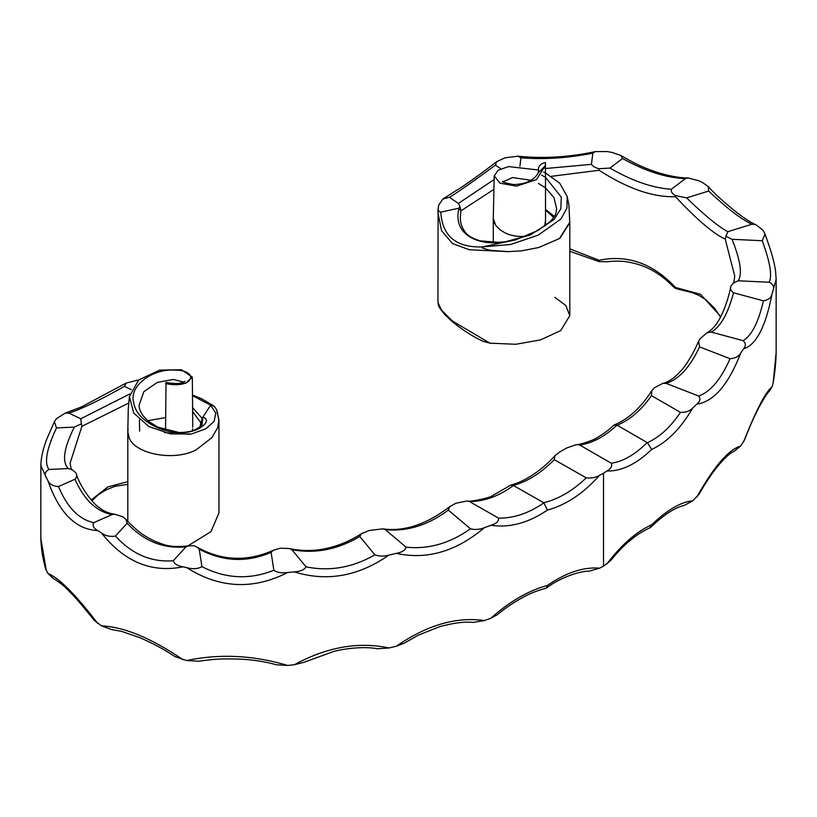 <?xml version="1.0" encoding="UTF-8"?>
<svg xmlns="http://www.w3.org/2000/svg" width="817" height="817" viewBox="0 0 817 817"><rect width="100%" height="100%" fill="white"/><g stroke="black" fill="none" stroke-linecap="round" stroke-linejoin="round"><path stroke-width="1.23" d="M545.521 209.448L554.355 216.403M505.743 241.914L505.406 241.903C477.332 246.52 453.108 234.081 458.745 209.285L458.827 208.192L440.782 212.144C442.273 236.154 456.213 247.735 482.592 246.897L481.989 247.531L482.745 248.164L489.965 250.268L508.154 251.636L469.346 249.747L452.485 243.517L441.558 230.7L437.953 212.818L438.096 208.886M553.712 217.404L545.521 210.132M493.57 189.575L460.87 210.878L460.349 216.903C460.237 222.5 461.758 227.422 464.924 231.671C467.355 235.541 472.512 238.615 480.376 240.882L498.135 242.322L507.01 241.669L482.592 246.897L510.686 244.477L538.28 235.102L560.952 218.956L566.927 208.069L567.182 196.57L559.757 183.222L545.501 172.969M538.832 247.49L521.542 250.87L538.832 247.49L559.471 238.544L569.786 222.173M567.131 196.366L568.908 204.883L569.786 222.827L559.808 238.319M494.693 223.766L493.274 218.231L495.664 225.359L500.658 230.261L495.664 225.359M493.274 218.027L493.274 242.373M523.493 236.409C516.62 236.634 510.574 235.5 505.366 233.019C510.543 235.521 516.589 236.654 523.493 236.409L525.944 236.215M720.798 316.618L700.455 294.263L675.434 287.461C653.018 263.452 627.579 254.393 599.096 260.286L569.796 248.848M129.801 393.957L80.76 418.784L81.373 423.86L74.337 427.097C63.746 448.257 61.755 462.085 68.352 468.56L72.458 469.949L75.981 472.982C77.176 475.218 76.829 477.302 74.95 479.232C84.182 499.861 96.559 511.626 112.072 514.536L115.044 514.302L123.081 516.865L125.889 519.367L127.146 523.248C143.945 541.201 163.563 549.065 186.01 546.818L188.513 545.868L193.895 545.685L196.968 547.084L199.225 549.177C222.806 561.688 246.765 562.75 271.111 552.374L273.256 550.29L280.374 548.176L289.473 548.575L291.883 549.657C315.076 554.018 337.697 549.616 359.756 536.452L361.482 533.624L369.294 530.468L382.826 528.844L385.338 529.651C407.091 531.755 428.077 525.229 448.308 510.084L449.667 506.714L455.804 503.262L466.834 501.015L469.428 501.526C484.318 501.515 498.983 496.174 513.433 485.502L513.311 485.431C527.639 481.509 541.293 472.91 554.253 459.654L555.009 455.58L559.574 452.097L566.528 448.053L576.496 444.55L579.57 444.928L611.31 463.249C623.218 461.421 635.166 454.528 647.166 442.559L647.36 442.661C659.442 437.309 670.481 427.209 680.449 412.371C685.8 412.544 689.905 411.063 692.765 407.918L696.85 404.109C700.108 401.464 700.731 398.767 698.698 396.031C710.524 391.772 720.972 379.333 730.02 358.714C735.3 358.316 738.854 356.437 740.692 353.067L743.633 348.798C746.054 345.887 745.88 343.171 743.123 340.669C751.732 335.47 758.482 322.194 763.395 300.819C768.542 299.87 771.422 297.592 772.024 293.997L773.137 290.137C774.455 286.859 773.117 284.224 769.144 282.243C772.371 275.819 770.074 261.981 762.241 240.719L765.049 234.162L763.905 231.905L762.496 229.822L755.929 224.726L751.895 224.236C741.233 219.273 726.834 208.202 708.686 191.035L708.308 186.674L703.274 183.008L699.086 180.863L688.271 177.994L685.361 178.606C666.182 177.881 645.246 171.182 622.534 158.498L620.9 155.475L611.974 152.411L607.143 151.564L595.389 151.594L592.836 153.147C568.04 158.11 544.081 159.662 520.96 157.793L517.804 156.19L505.008 157.814L496.685 161.664L495.429 165.105C474.228 180.771 458.899 191.505 449.452 197.305L442.743 199.113L438.841 204.914L438.106 208.58L437.953 302.453L441.558 310.143L452.485 321.081L489.965 343.171L515.844 344.274L540.476 339.913L560.697 330.599L569.796 315.699L565.844 305.517L554.886 297.357M730.02 358.714L699.566 346.888L698.606 341.169L699.985 338.789L707.083 332.713L711.178 332.07L743.123 340.669M545.021 168.578L591.437 164.34C592.785 166.413 595.358 167.863 599.157 168.71L609.962 168.067C632.378 181.027 652.854 188.084 671.4 189.238C670.818 191.648 672.187 193.762 675.506 195.58L686.597 197.877C704.448 215.218 718.204 226.493 727.855 231.691L725.935 236.246L732.042 239.299C740.519 260.592 742.53 274.41 738.098 280.782L733.186 283.131C733.564 283.969 734.074 281.599 734.718 276.054L725.21 239.044C713.905 234.111 697.309 219.998 675.434 196.703C653.018 197.418 627.579 188.615 599.096 170.273L551.414 176.319M692.765 407.918C680.898 428.404 667.203 442.242 651.68 449.432C636.3 464.168 621.39 471.358 606.97 470.98L603.497 473.257L603.497 566.161L610.769 560.503C617.284 552.466 623.248 546.195 628.682 541.681C634.901 536.657 637.944 533.583 650.097 527.711L651.68 524.81C636.3 531.755 621.39 544.776 606.97 563.873M650.822 527.22C663.639 514.894 674.791 507.623 684.278 505.386L692.765 500.821C680.898 501.914 667.203 509.91 651.68 524.81M692.765 500.821L699.148 494.122C706.215 481.734 713.067 471.644 719.726 463.862C729.795 452.689 731.297 452.935 734.514 451.015L740.692 445.97C728.427 449.758 713.813 466.773 696.85 497.012M740.692 445.97L744.757 439.556C749.097 428.128 753.335 418.396 757.482 410.348C761.025 402.934 768.828 390.679 769.185 391.414L772.024 386.901C765.652 391.823 756.185 410.093 743.633 441.701M772.024 386.901L773.331 382.121C775.108 370.734 776.048 360.818 776.15 352.372L773.137 383.04M545.419 224.277L545.419 225.594M544.796 226.054L545.531 221.632M500.658 230.261L505.366 233.019M508.154 251.636L521.542 250.87M776.15 352.372L776.15 278.965L773.137 290.137M772.024 293.997C765.652 326.718 756.185 344.988 743.633 348.798M740.692 353.067C728.427 384.674 713.813 401.688 696.85 404.109M458.827 208.192L460.012 206.589L458.398 203.423L449.452 197.305M438.137 208.335C437.616 210.122 438.504 211.389 440.782 212.144M545.419 220.641L544.765 226.084M500.821 168.792L495.429 165.105M519.908 166.208L520.96 157.793M591.437 164.34L592.836 153.147M609.962 168.067L622.534 158.498M671.4 189.238L685.361 178.606M686.597 197.877L708.686 191.035M727.855 231.691L751.895 224.236M732.042 239.299L762.241 240.719M733.186 283.131L730.888 286.154C730 288.697 730.888 290.913 733.533 292.792L763.395 300.819M738.098 280.782L769.144 282.243M699.566 346.888C689.987 367.221 678.845 379.384 666.141 383.387L662.679 383.428L654.397 387.769L651.711 390.822L651.486 395.642L680.449 412.371M666.141 383.387L698.698 396.031M651.486 395.642C641.171 410.287 629.713 420.142 617.111 425.208L647.166 442.559M617.111 425.208L616.978 425.146C604.498 436.809 592.029 443.406 579.57 444.928M554.253 459.654L586.228 477.843C572.737 490.782 558.562 499.085 543.703 502.731L543.887 502.843C528.936 513.209 513.842 518.305 498.605 518.131C498.952 521.215 496.409 523.595 490.986 525.27L484.42 527.659C479.865 529.559 475.198 529.937 470.439 528.783C449.748 543.428 428.282 549.555 406.039 547.145C405.385 550.188 402.148 552.261 396.327 553.344L388.963 555.08C383.939 556.489 379.241 556.408 374.87 554.835C352.556 567.631 329.598 571.634 306.018 566.835C304.394 569.806 300.472 571.491 294.253 571.869L287.584 572.543C281.906 573.32 277.341 572.574 273.869 570.286C249.41 579.968 225.431 578.742 201.911 566.61C197.949 568.959 192.873 569.306 186.654 567.631L183.028 566.835C177.381 565.813 174.133 563.791 173.286 560.758C151.227 562.423 131.956 554.181 115.452 536.054C110.142 536.953 105.505 535.932 101.512 532.98L97.764 530.58C93.598 528.231 92.27 525.597 93.761 522.676C78.973 519.398 67.208 507.357 58.467 486.554C52.952 486.146 49.408 484.124 47.846 480.498L46.344 477.72C44.2 474.391 45.078 471.634 48.989 469.448C44.067 462.851 46.579 449.003 56.506 427.914L54.402 421.664L56.414 418.712L65.217 413.126L68.975 413.126C82.629 408.51 101.114 399.584 124.419 386.349L126.063 383.112L137.511 380.16M603.497 473.257L599.576 475.269C595.695 477.588 591.253 478.445 586.228 477.843M606.97 470.98C610.942 468.723 612.393 466.15 611.31 463.249M538.352 169.997L508.634 166.586L498.166 170.232L494.214 175.921L500.055 183.192L516.558 186.143L536.432 179.638L545.48 165.422L545.419 162.583C541.109 163.42 538.76 165.637 538.372 169.242L538.372 169.18C539.23 171.713 537.729 174.736 533.879 178.229C529.263 182.171 522.451 184.285 513.464 184.571C504.783 182.834 501.209 181.762 502.741 181.354M733.533 292.792C727.876 313.942 720.42 327.035 711.178 332.07M458.398 203.423L493.979 179.628M730.776 287.196L730.888 286.154L730.776 287.196M460.012 206.589L460.87 210.878A2.492 1.42 9.8 0 0 458.745 209.285M725.21 239.044L725.935 236.246M599.157 168.71L599.096 170.273M675.434 196.703L675.506 195.58M616.978 425.146L613.638 425.33C609.186 429.681 603.692 433.776 597.176 437.595C594.225 440.159 577.936 445.336 576.496 444.55M651.68 449.432L647.36 442.661M437.953 302.453C438.729 305.313 436.666 304.782 444.877 314.647L451.27 320.754C462.351 329.915 473.053 336.798 483.378 341.394L489.965 343.171M569.796 251.279L599.157 261.614L607.542 261.736C616.1 260.705 623.943 261.001 631.061 262.625C638.741 264.208 655.734 268.63 672.452 285.97L675.506 288.472L692.377 292.69L698.821 295.345L706.133 299.921L714.569 308.152L720.523 317.139M603.497 566.161L599.576 568.172L589.047 571.185C581.081 570.858 561.177 576.843 546.43 588.015L545.909 588.25C530.989 592.376 525.525 596.093 521.042 598.361C512.004 603.559 504.15 608.982 497.482 614.629L490.986 618.173C509.583 601.547 528.395 590.64 547.41 585.452C566.079 572.594 583.471 566.835 599.576 568.172M599.157 261.614L599.096 260.286M675.434 287.461L675.506 288.472M545.419 172.928L543.591 172.07M545.48 165.422L537.79 173.367M541.528 175.093L545.419 177.269M545.511 177.32L561.299 197.152L560.83 208.733L554.14 219.446L530.437 234.959L503.211 242.383M503.333 242.363L515.282 239.984L538.148 230.394L549.596 222.101C557.133 214.391 555.805 212.706 556.663 208.825L553.946 197.54L545.511 187.879M545.419 187.808L538.372 183.365M530.907 180.271L512.514 177.544L503.19 181.752M201.86 425.075L202.075 418.314L210.909 404.813L214.381 406.447L216.444 409.348L218.946 419.836L216.444 409.348M199.91 426.954L202.075 418.314L192.72 407.785M147.663 420.714L165.545 417.61M212.001 437.575L217.71 427.577L212.001 437.575L196.254 449.758C174.052 461.83 134.703 453.915 129.096 437.646C134.754 454.048 174.317 461.728 196.254 449.758M192.761 427.189L192.322 377.117L185.582 383.367L169.293 384.204C195.11 387.84 198.255 369.723 174.348 370.142C153.208 368.518 128.075 385.706 133.876 403.261C136.572 420.765 163.584 433.939 183.018 432.632C200.022 432.162 212.9 419.969 202.851 417.119L202.013 424.687M91.269 499.973L107.875 486.912L127.809 481.652M72.458 469.949C71.304 469.591 70.548 467.222 70.191 462.851L81.884 426.331L128.626 403.118M192.741 411.645L200.747 422.726L200.625 424.329M490.986 618.173L484.42 620.563L473.094 622.431C464.618 621.492 453.425 622.932 439.505 626.741L418.406 635.126L404.425 643.061L396.327 646.247C426.903 625.128 456.264 616.569 484.42 620.563M396.327 646.247L388.963 647.973L377.413 648.749C362.176 645.869 340.903 649.352 333.53 651.517L304.036 662.291L294.253 664.772C326.81 647.054 358.377 641.457 388.963 647.973M294.253 664.772L287.584 665.436L276.299 664.762C264.412 661.423 251.462 659.513 237.451 659.033C224.379 658.89 218.874 658.39 199.031 661.208L186.654 660.534C219.559 653.569 253.199 655.203 287.584 665.436M186.654 660.534L174.95 656.582C165.024 650.169 157.048 645.277 139.707 637.607L121.631 631.378L111.847 629.621L101.512 625.883C124.317 626.945 151.482 638.23 183.028 659.738M101.512 625.883L93.996 620.123C84.11 607.593 76.042 598.156 69.782 591.814C64.696 586.351 59.284 581.98 53.565 578.702L47.846 573.401C59.1 578.017 75.746 594.715 97.764 623.483M47.846 573.401L45.691 568.949C42.79 559.012 41.177 548.871 40.85 538.536L46.344 570.623M217.71 427.577L218.946 419.836L218.946 512.943L210.97 531.663L187.747 545.981M192.363 430.232L192.689 428.802M129.096 437.646L127.809 431.703L128.085 428.966M40.85 538.536L40.85 465.455L46.344 477.72M47.846 480.498C59.1 512.862 75.746 529.549 97.764 530.58M101.512 532.98C124.317 561.83 151.482 573.115 183.028 566.835M186.654 567.631C219.559 588.414 253.199 590.048 287.584 572.543M294.253 571.869C326.81 581.949 358.377 576.353 388.963 555.08M396.327 553.344C426.903 560.043 456.264 551.475 484.42 527.659M490.986 525.27C509.583 528.037 528.395 522.972 547.41 510.074C566.079 505.008 583.471 493.417 599.576 475.269M131.22 389.607L124.419 386.349M74.337 427.097L56.506 427.914M80.76 418.784L68.975 413.126M74.95 479.232L58.467 486.554M75.981 472.982L76.032 473.125C80.413 488.239 94.425 504.845 98.806 507.286C103.473 511.125 108.886 513.464 115.044 514.302M68.352 468.56L48.989 469.448M127.146 523.248L115.452 536.054M112.072 514.536L93.761 522.676M199.225 549.177L201.911 566.61M186.01 546.818L173.286 560.758M271.111 552.374L273.869 570.286M291.883 549.657L306.018 566.835M359.756 536.452L374.87 554.835M385.338 529.651L406.039 547.145M448.308 510.084L470.439 528.783M469.428 501.526L498.605 518.131M513.433 485.502L543.703 502.731M184.989 381.386C185.234 380.804 182.262 385.573 166.035 382.376L165.545 430.059M192.649 395.765L210.551 405.109L215.77 413.045L214.125 421.327L205.986 428.659L191.484 434.011L170.396 433.888L148.919 426.556L133.753 413.147L129.382 396.582L138.686 379.956L159.642 370.111L181.425 369.723L192.322 377.117M81.373 423.86L81.884 426.331M513.311 485.431L510.584 485.206L492.048 495.919C490.751 497.553 469.52 502.302 466.834 501.015M547.41 510.074L543.887 502.843M547.41 585.452L546.43 588.015M189.758 434.287L164.401 432.632M201.922 425.075L201.983 424.891C201.87 425.677 199.511 427.311 194.906 429.793C191.617 431.856 180.669 432.918 178.433 432.346L157.793 427.148L148.091 421.072L143.016 415.679C140.085 411.135 138.808 407.571 139.186 404.987L143.792 391.731L157.344 382.387L173.286 379.456L183.794 382.111M165.545 383.52L169.293 384.204M569.796 315.699L569.796 222.796M545.582 225.472L545.582 222.745M496.695 161.664C477.71 176.145 464.301 185.714 456.458 190.361L442.743 199.113M595.389 151.594C568.785 157.242 542.917 158.774 517.804 156.19M688.271 177.994C679.315 177.912 668.847 175.992 656.878 172.234C643.612 167.73 636.402 164.513 620.9 155.485M730.878 286.236C728.744 296.796 725.649 306.395 721.574 315.045C717.346 323.879 712.516 329.772 707.083 332.713M755.929 224.726C751.048 222.663 744.614 218.537 736.648 212.369C724.883 203.065 715.437 194.497 708.308 186.674M698.606 341.169C695.022 349.86 687.485 364.198 679.836 372.082C673.831 378.434 668.112 382.213 662.679 383.428M614.343 424.881C628.467 419.029 640.916 407.683 651.711 390.822M776.15 278.965L775.527 270.723C774.016 261.511 772.422 254.741 765.049 234.162M545.531 222.561L545.49 164.738M494.214 175.921L493.274 218.231M127.809 521.45L127.809 431.703L128.269 408.827L129.382 396.582M65.217 413.126L81.618 406.856L126.063 383.112M54.402 421.664L47.059 438.423C44.935 443.948 41.136 454.354 40.85 465.455L40.85 465.455M361.492 533.634C350.279 540.925 338.391 545.899 325.83 548.564C313.891 551.118 301.769 551.128 289.473 548.575M273.256 550.301C247.02 561.963 221.601 560.901 196.968 547.084M188.513 545.868C169.058 547.88 164.85 544.827 155.22 541.436C146.008 536.881 139.554 533.675 125.889 519.367M382.826 528.844C404.088 531.867 426.362 524.483 449.667 506.714M511.156 484.93C527.619 480.856 545.664 466.446 554.998 455.58M200.41 425.238L200.747 422.726M192.638 395.081L201.819 398.849L213.942 406.039M127.809 484.338L115.248 486.248L106.373 489.679L97.979 495.01L91.902 500.698M139.421 419.754L139.615 431.141M218.946 420.816L217.21 411.605"/></g></svg>
